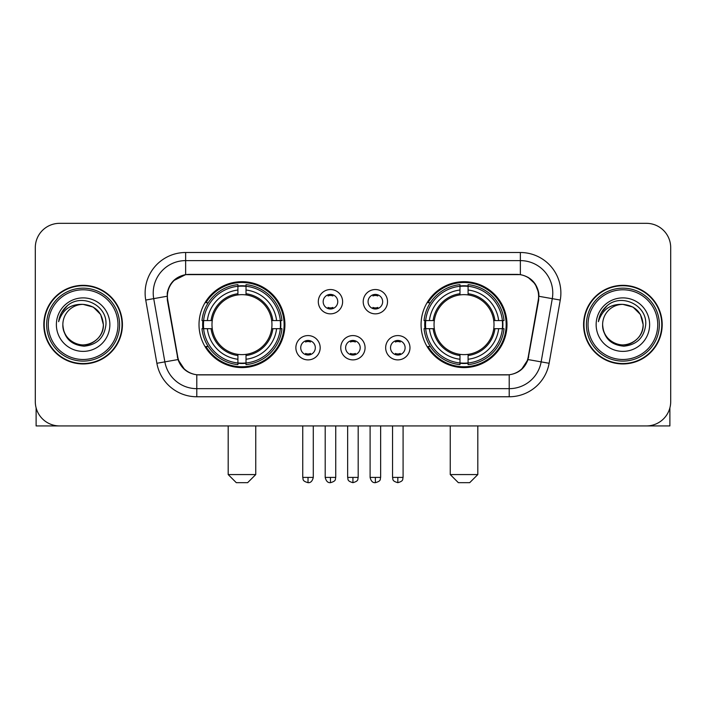 <?xml version="1.0" encoding="UTF-8"?>
<svg xmlns="http://www.w3.org/2000/svg" width="706" height="706" viewBox="0 0 706 706"><rect width="100%" height="100%" fill="white"/><g stroke="black" fill="none" stroke-linecap="round" stroke-linejoin="round"><path stroke-width="1.06" d="M421.076 324.636A42.951 42.951 0 0 0 464.036 367.588A42.951 42.951 0 0 0 506.987 324.636A42.951 42.951 0 0 0 464.036 281.676A42.951 42.951 0 0 0 421.076 324.636M199.013 324.636A42.951 42.951 0 0 0 241.964 367.588A42.951 42.951 0 0 0 284.924 324.636A42.951 42.951 0 0 0 241.964 281.676A42.951 42.951 0 0 0 199.013 324.636M320.18 347.731A12.161 12.161 0 0 1 308.019 359.892A12.161 12.161 0 0 1 295.867 347.731A12.161 12.161 0 0 1 308.019 335.579A12.161 12.161 0 0 1 320.18 347.731M300.73 347.731A7.298 7.298 0 0 0 308.019 355.03A7.298 7.298 0 0 0 315.317 347.731A7.298 7.298 0 0 0 308.019 340.442A7.298 7.298 0 0 0 300.73 347.731M365.073 347.731A12.161 12.161 0 0 1 352.921 359.892A12.161 12.161 0 0 1 340.76 347.731A12.161 12.161 0 0 1 352.921 335.579A12.161 12.161 0 0 1 365.073 347.731M345.622 347.731A7.298 7.298 0 0 0 352.921 355.03A7.298 7.298 0 0 0 360.21 347.731A7.298 7.298 0 0 0 352.921 340.442A7.298 7.298 0 0 0 345.622 347.731M409.974 347.731A12.161 12.161 0 0 1 397.822 359.892A12.161 12.161 0 0 1 385.661 347.731A12.161 12.161 0 0 1 397.822 335.579A12.161 12.161 0 0 1 409.974 347.731M390.524 347.731A7.298 7.298 0 0 0 397.822 355.03A7.298 7.298 0 0 0 405.112 347.731A7.298 7.298 0 0 0 397.822 340.442A7.298 7.298 0 0 0 390.524 347.731M342.622 301.7A12.161 12.161 0 0 1 330.47 313.852A12.161 12.161 0 0 1 318.309 301.7A12.161 12.161 0 0 1 330.47 289.539A12.161 12.161 0 0 1 342.622 301.7M323.171 301.7A7.298 7.298 0 0 0 330.47 308.99A7.298 7.298 0 0 0 337.759 301.7A7.298 7.298 0 0 0 330.47 294.402A7.298 7.298 0 0 0 323.171 301.7M387.523 301.7A12.161 12.161 0 0 1 375.371 313.852A12.161 12.161 0 0 1 363.211 301.7A12.161 12.161 0 0 1 375.371 289.539A12.161 12.161 0 0 1 387.523 301.7M368.073 301.7A7.298 7.298 0 0 0 375.371 308.99A7.298 7.298 0 0 0 382.661 301.7A7.298 7.298 0 0 0 375.371 294.402A7.298 7.298 0 0 0 368.073 301.7M167.737 300.068A21.886 21.886 0 0 1 189.287 274.387L516.713 274.387A21.886 21.886 0 0 1 538.263 300.068L528.256 356.804A21.886 21.886 0 0 1 506.705 374.886L199.295 374.886A21.886 21.886 0 0 1 177.744 356.804L167.737 300.068M202.869 328.687A39.307 39.307 0 0 1 202.869 320.586M424.933 328.687A39.307 39.307 0 0 1 424.933 320.586M43.807 324.636A39.307 39.307 0 0 0 83.114 363.943A39.307 39.307 0 0 0 122.42 324.636A39.307 39.307 0 0 0 83.114 285.33A39.307 39.307 0 0 0 43.807 324.636M583.58 324.636A39.307 39.307 0 0 0 622.886 363.943A39.307 39.307 0 0 0 662.193 324.636A39.307 39.307 0 0 0 622.886 285.33A39.307 39.307 0 0 0 583.58 324.636M167.243 293.025C169.343 282.885 175.476 276.752 185.643 274.625L520.357 274.625C530.515 276.743 536.648 282.877 538.757 293.025L538.669 300.068L527.991 359.557C524.796 368.364 518.531 373.448 509.211 374.78L196.789 374.78C187.487 373.465 181.23 368.382 178.009 359.557L167.331 300.068L167.243 293.025M173.455 280.741L185.643 274.625L185.643 260.611L520.357 260.611A32.414 32.414 0 0 1 552.286 298.656L541.14 361.869A32.414 32.414 0 0 1 509.211 388.662L196.789 388.662A32.414 32.414 0 0 1 164.86 361.869L153.714 298.656A32.414 32.414 0 0 1 185.643 260.611L185.643 252.501L520.357 252.501L520.357 274.625M528.062 277.317L535.21 283.971L538.757 293.025L539.005 296.317L560.264 300.059L549.118 363.281A40.524 40.524 0 0 1 509.211 396.763L196.789 396.763A40.524 40.524 0 0 1 156.882 363.281L145.736 300.059A40.524 40.524 0 0 1 185.643 252.501M198.889 374.886L196.789 374.78L196.789 396.763M509.211 396.763L509.211 374.78L507.111 374.886M549.118 363.281L527.991 359.557L521.452 369.529M184.69 369.653L178.009 359.557L156.882 363.281M528.662 356.804L528.529 357.492M177.471 357.492L177.338 356.804M145.736 300.059L166.995 296.264M670.7 247.638A24.313 24.313 0 0 0 646.387 223.325L59.613 223.325A24.313 24.313 0 0 0 35.3 247.638L35.3 401.626A24.313 24.313 0 0 0 59.613 425.939L646.387 425.939A24.313 24.313 0 0 0 670.7 401.626L670.7 247.638L670.7 401.626M35.3 247.638L35.3 401.626M646.387 223.325L59.613 223.325M59.613 425.939L646.387 425.939M36.112 407.856L36.112 425.939L130.125 425.939M117.964 324.636A34.85 34.85 0 0 0 83.114 289.787A34.85 34.85 0 0 0 48.264 324.636A34.85 34.85 0 0 0 83.114 359.486A34.85 34.85 0 0 0 117.964 324.636M119.588 324.636A36.474 36.474 0 0 0 83.114 288.163A36.474 36.474 0 0 0 46.649 324.636A36.474 36.474 0 0 0 83.114 361.101A36.474 36.474 0 0 0 119.588 324.636M122.023 324.636A38.901 38.901 0 0 0 83.114 285.736A38.901 38.901 0 0 0 44.213 324.636A38.901 38.901 0 0 0 83.114 363.537A38.901 38.901 0 0 0 122.023 324.636M103.376 324.636C102.176 312.326 95.425 305.574 83.114 304.374L93.245 307.084L100.667 314.505L103.376 324.636L100.667 314.505L93.245 307.084L83.114 304.374L93.245 307.084L100.667 314.505L103.376 324.636L100.667 314.505L93.245 307.084L83.114 304.374L93.245 307.084L100.667 314.505L103.376 324.636C104.073 339.612 85.611 350.273 72.983 342.181C66.505 338.121 63.125 332.27 62.852 324.636C63.822 337.847 70.918 345.031 84.146 346.187C97.119 344.793 104.391 337.609 105.935 324.636C107.444 305.336 82.152 293.069 67.582 305.495C62.499 309.749 59.525 315.141 58.642 321.689C62.472 309.616 70.626 303.845 83.114 304.374L93.245 307.084L100.667 314.505L103.376 324.636C104.073 339.612 85.611 350.273 72.983 342.181C66.505 338.121 63.125 332.27 62.852 324.636C62.163 339.612 80.616 350.273 93.245 342.181C99.731 338.121 103.102 332.27 103.376 324.636C103.102 332.27 99.731 338.121 93.245 342.181C80.616 350.273 62.163 339.612 62.852 324.636C63.125 332.27 66.505 338.121 72.983 342.181C85.611 350.273 104.073 339.612 103.376 324.636C104.073 339.612 85.611 350.273 72.983 342.181C66.505 338.121 63.125 332.27 62.852 324.636C63.125 332.27 66.505 338.121 72.983 342.181C85.611 350.273 104.073 339.612 103.376 324.636C103.102 332.27 99.731 338.121 93.245 342.181C80.616 350.273 62.163 339.612 62.852 324.636C62.163 339.612 80.616 350.273 93.245 342.181C99.731 338.121 103.102 332.27 103.376 324.636C103.102 332.27 99.731 338.121 93.245 342.181C80.616 350.273 62.163 339.612 62.852 324.636C63.125 332.27 66.505 338.121 72.983 342.181C85.611 350.273 104.073 339.612 103.376 324.636C103.102 332.27 99.731 338.121 93.245 342.181C80.616 350.273 62.163 339.612 62.852 324.636C63.125 332.27 66.505 338.121 72.983 342.181C85.611 350.273 104.073 339.612 103.376 324.636C104.073 339.612 85.611 350.273 72.983 342.181C66.505 338.121 63.125 332.27 62.852 324.636A20.262 20.262 0 0 1 83.114 304.374L93.245 307.084L100.667 314.505L103.376 324.636C104.188 340.363 83.97 350.811 71.633 341.325M56.374 324.636A26.749 26.749 0 0 0 83.114 351.376A26.749 26.749 0 0 0 109.862 324.636A26.749 26.749 0 0 0 83.114 297.888A26.749 26.749 0 0 0 56.374 324.636M67.573 305.504L61.598 312.608M61.228 313.296L61.766 312.317L61.228 313.296M247.638 482.675L236.298 482.675L228.188 474.573L255.749 474.573L247.638 482.675M246.023 362.999L246.023 364.631A40.198 40.198 0 0 0 281.959 328.687L280.335 328.687A38.574 38.574 0 0 1 246.023 362.999L246.023 359.248A34.85 34.85 0 0 0 276.584 328.687L271.678 328.687A29.987 29.987 0 0 0 246.023 294.923L246.023 286.265A38.574 38.574 0 0 1 280.335 320.586L281.959 320.586A40.198 40.198 0 0 0 246.023 284.642L246.023 286.265M203.602 328.687L201.969 328.687A40.198 40.198 0 0 0 237.913 364.631L237.913 362.999A38.574 38.574 0 0 1 203.602 328.687L207.352 328.687A34.85 34.85 0 0 0 237.913 359.248L237.913 354.35A29.987 29.987 0 0 0 271.678 328.687L272.878 328.687A31.17 31.17 0 0 1 246.023 355.542L246.023 359.248M237.913 286.265L237.913 284.642A40.198 40.198 0 0 0 201.969 320.586L203.602 320.586A38.574 38.574 0 0 1 237.913 286.265L237.913 290.025A34.85 34.85 0 0 0 207.352 320.586L212.259 320.586A29.987 29.987 0 0 0 237.913 354.35L237.913 355.542A31.17 31.17 0 0 1 211.059 328.687L207.352 328.687M203.681 328.687A38.495 38.495 0 0 1 203.681 320.586M246.023 286.354A38.495 38.495 0 0 0 237.913 286.354M280.247 320.586A38.495 38.495 0 0 1 280.247 328.687M280.335 320.586L276.584 320.586A34.85 34.85 0 0 0 246.023 290.025M276.584 328.687L280.335 328.687M237.913 359.248L237.913 362.999M271.678 320.586L276.584 320.586M246.023 354.394L246.023 355.542M237.913 354.35A29.987 29.987 0 0 1 212.259 328.687L211.059 328.687M246.023 362.919A38.495 38.495 0 0 1 237.913 362.919M207.352 320.586L203.602 320.586M237.913 294.87L237.913 290.025M246.023 294.923A29.987 29.987 0 0 0 212.259 320.586L211.059 320.586A31.17 31.17 0 0 1 237.913 293.722M246.023 294.87L246.023 293.722A31.17 31.17 0 0 1 272.878 320.586M208.244 302.75L205.949 302.75A42.148 42.148 0 0 1 284.112 324.636A42.148 42.148 0 0 1 205.949 346.514L208.244 346.514M469.702 482.675L458.362 482.675L450.251 474.573L477.812 474.573L469.702 482.675M468.087 362.999L468.087 364.631A40.198 40.198 0 0 0 504.031 328.687L502.398 328.687A38.574 38.574 0 0 1 468.087 362.999L468.087 359.248A34.85 34.85 0 0 0 498.648 328.687L493.741 328.687A29.987 29.987 0 0 0 468.087 294.923L468.087 286.265A38.574 38.574 0 0 1 502.398 320.586L504.031 320.586A40.198 40.198 0 0 0 468.087 284.642L468.087 286.265M425.665 328.687L424.041 328.687A40.198 40.198 0 0 0 459.977 364.631L459.977 362.999A38.574 38.574 0 0 1 425.665 328.687L429.416 328.687A34.85 34.85 0 0 0 459.977 359.248L459.977 354.35A29.987 29.987 0 0 0 493.741 328.687L494.941 328.687A31.17 31.17 0 0 1 468.087 355.542L468.087 359.248M459.977 286.265L459.977 284.642A40.198 40.198 0 0 0 424.041 320.586L425.665 320.586A38.574 38.574 0 0 1 459.977 286.265L459.977 290.025A34.85 34.85 0 0 0 429.416 320.586L434.322 320.586A29.987 29.987 0 0 0 459.977 354.35L459.977 355.542A31.17 31.17 0 0 1 433.122 328.687L429.416 328.687M425.753 328.687A38.495 38.495 0 0 1 425.753 320.586M468.087 286.354A38.495 38.495 0 0 0 459.977 286.354M502.319 320.586A38.495 38.495 0 0 1 502.319 328.687M502.398 320.586L498.648 320.586A34.85 34.85 0 0 0 468.087 290.025M498.648 328.687L502.398 328.687M459.977 359.248L459.977 362.999M493.741 320.586L498.648 320.586M468.087 354.394L468.087 355.542M459.977 354.35A29.987 29.987 0 0 1 434.322 328.687L433.122 328.687M468.087 362.919A38.495 38.495 0 0 1 459.977 362.919M429.416 320.586L425.665 320.586M459.977 294.87L459.977 290.025M468.087 294.923A29.987 29.987 0 0 0 434.322 320.586L433.122 320.586A31.17 31.17 0 0 1 459.977 293.722M468.087 294.87L468.087 293.722A31.17 31.17 0 0 1 494.941 320.586M430.316 302.75L428.012 302.75A42.148 42.148 0 0 1 506.176 324.636A42.148 42.148 0 0 1 428.012 346.514L430.316 346.514M328.034 308.575L328.034 307.419A6.222 6.222 0 0 0 332.897 307.419L332.897 308.575M332.897 294.817L332.897 295.973A6.222 6.222 0 0 0 328.034 295.973L328.034 294.817M372.936 308.575L372.936 307.419A6.222 6.222 0 0 0 377.798 307.419L377.798 308.575M377.798 294.817L377.798 295.973A6.222 6.222 0 0 0 372.936 295.973L372.936 294.817M305.592 354.606L305.592 353.45A6.222 6.222 0 0 0 310.455 353.45L310.455 354.606M310.455 340.857L310.455 342.013A6.222 6.222 0 0 0 305.592 342.013L305.592 340.857M350.485 354.606L350.485 353.45A6.222 6.222 0 0 0 355.347 353.45L355.347 354.606M355.347 340.857L355.347 342.013A6.222 6.222 0 0 0 350.485 342.013L350.485 340.857M395.386 354.606L395.386 353.45A6.222 6.222 0 0 0 400.249 353.45L400.249 354.606M400.249 340.857L400.249 342.013A6.222 6.222 0 0 0 395.386 342.013L395.386 340.857M669.888 407.856L669.888 425.939L575.875 425.939M657.736 324.636A34.85 34.85 0 0 0 622.886 289.787A34.85 34.85 0 0 0 588.036 324.636A34.85 34.85 0 0 0 622.886 359.486A34.85 34.85 0 0 0 657.736 324.636M659.351 324.636A36.474 36.474 0 0 0 622.886 288.163A36.474 36.474 0 0 0 586.412 324.636A36.474 36.474 0 0 0 622.886 361.101A36.474 36.474 0 0 0 659.351 324.636M661.787 324.636A38.901 38.901 0 0 0 622.886 285.736A38.901 38.901 0 0 0 583.977 324.636A38.901 38.901 0 0 0 622.886 363.537A38.901 38.901 0 0 0 661.787 324.636M602.624 324.636A20.262 20.262 0 0 1 622.886 304.374L633.017 307.084L640.43 314.505L643.148 324.636L640.43 314.505L633.017 307.084L622.886 304.374L633.017 307.084L640.43 314.505L643.148 324.636L640.43 314.505L633.017 307.084L622.886 304.374L633.017 307.084L640.43 314.505L643.148 324.636L640.43 314.505L633.017 307.084L622.886 304.374L633.017 307.084L640.43 314.505L643.148 324.636C643.837 339.612 625.384 350.273 612.755 342.181C606.269 338.121 602.898 332.27 602.624 324.636C603.595 337.847 610.69 345.031 623.91 346.187C636.891 344.793 644.154 337.609 645.708 324.636C647.208 305.336 621.924 293.069 607.345 305.495C602.262 309.749 599.288 315.141 598.414 321.689C602.236 309.616 610.39 303.845 622.886 304.374L633.017 307.084L640.43 314.505L643.148 324.636C643.837 339.612 625.384 350.273 612.755 342.181C606.269 338.121 602.898 332.27 602.624 324.636C602.898 332.27 606.269 338.121 612.755 342.181C625.384 350.273 643.837 339.612 643.148 324.636C643.837 339.612 625.384 350.273 612.755 342.181C606.269 338.121 602.898 332.27 602.624 324.636C602.898 332.27 606.269 338.121 612.755 342.181C625.384 350.273 643.837 339.612 643.148 324.636C642.875 332.27 639.495 338.121 633.017 342.181C620.389 350.273 601.927 339.612 602.624 324.636C601.927 339.612 620.389 350.273 633.017 342.181C639.495 338.121 642.875 332.27 643.148 324.636C643.837 339.612 625.384 350.273 612.755 342.181C606.269 338.121 602.898 332.27 602.624 324.636C601.927 339.612 620.389 350.273 633.017 342.181C639.495 338.121 642.875 332.27 643.148 324.636C643.837 339.612 625.384 350.273 612.755 342.181C606.269 338.121 602.898 332.27 602.624 324.636C602.898 332.27 606.269 338.121 612.755 342.181C625.384 350.273 643.837 339.612 643.148 324.636C643.96 340.363 623.733 350.811 611.396 341.325M622.886 304.374C635.188 305.574 641.939 312.326 643.148 324.636M596.138 324.636A26.749 26.749 0 0 0 622.886 351.376A26.749 26.749 0 0 0 649.626 324.636A26.749 26.749 0 0 0 622.886 297.888A26.749 26.749 0 0 0 596.138 324.636M607.337 305.504L601.362 312.608M601 313.296L601.53 312.317M520.357 252.501A40.524 40.524 0 0 1 560.264 300.059M153.714 298.656A32.414 32.414 0 0 1 153.22 293.025M246.023 354.35A29.987 29.987 0 0 0 271.678 328.687M237.913 363.281A38.856 38.856 0 0 0 246.023 363.281M280.617 328.687A38.856 38.856 0 0 0 280.617 320.586M246.023 285.983A38.856 38.856 0 0 0 237.913 285.983M468.087 354.35A29.987 29.987 0 0 0 493.741 328.687M459.977 363.281A38.856 38.856 0 0 0 468.087 363.281M502.681 328.687A38.856 38.856 0 0 0 502.681 320.586M468.087 285.983A38.856 38.856 0 0 0 459.977 285.983M330.47 477.406L325.201 477.406C326.119 481.165 327.875 482.922 330.47 482.675L330.47 477.406L335.738 477.406L335.738 425.939M375.371 477.406L370.103 477.406C371.021 481.165 372.777 482.922 375.371 482.675L375.371 477.406L380.64 477.406L380.64 425.939M308.019 477.406L302.75 477.406C303.492 479.039 301.63 480.892 308.019 482.675L308.019 477.406L313.287 477.406L313.287 425.939M352.921 477.406L347.652 477.406C348.393 479.039 346.522 480.892 352.921 482.675L352.921 477.406L358.189 477.406L358.189 425.939M397.822 477.406L392.554 477.406C393.295 479.039 391.424 480.892 397.822 482.675L397.822 477.406L403.091 477.406L403.091 425.939M255.749 425.939L255.749 474.573M228.188 425.939L228.188 474.573M477.812 425.939L477.812 474.573M450.251 425.939L450.251 474.573M325.201 477.406L325.201 425.939M335.738 477.406C334.997 479.039 336.859 480.892 330.47 482.675M370.103 477.406L370.103 425.939M380.64 477.406C379.89 479.039 381.761 480.892 375.371 482.675M302.75 477.406L302.75 425.939M313.287 477.406C312.37 481.165 310.614 482.922 308.019 482.675M347.652 477.406L347.652 425.939M358.189 477.406C357.439 479.039 359.31 480.892 352.921 482.675M392.554 477.406L392.554 425.939M403.091 477.406C402.341 479.039 404.211 480.892 397.822 482.675"/></g></svg>
